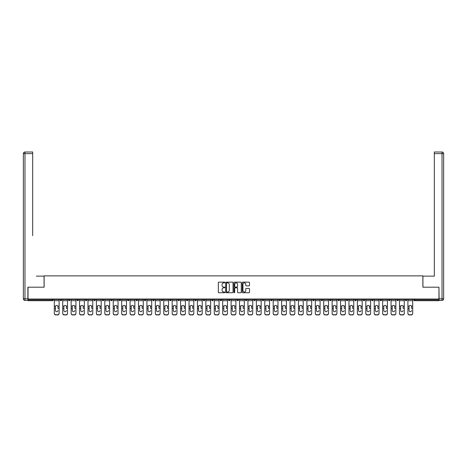 <?xml version="1.0" encoding="UTF-8"?>
<svg xmlns="http://www.w3.org/2000/svg" width="467" height="467" viewBox="0 0 467 467"><rect width="100%" height="100%" fill="white"/><g stroke="black" fill="none" stroke-linecap="round" stroke-linejoin="round"><path stroke-width="0.7" d="M224.866 282.512A0.374 0.374 0 0 0 224.493 282.144L218.865 282.144A0.531 0.531 0 0 0 218.334 282.675L218.334 292.208A0.531 0.531 0 0 0 218.865 292.739L224.493 292.739A0.374 0.374 0 0 0 224.866 292.365A0.374 0.374 0 0 0 224.493 291.998L223.769 291.998A1.693 1.693 0 0 1 222.07 290.299L222.07 289.505A1.693 1.693 0 0 1 223.769 287.812L224.493 287.812A0.374 0.374 0 0 0 224.866 287.438A0.374 0.374 0 0 0 224.493 287.071L223.769 287.071A1.693 1.693 0 0 1 222.07 285.372L222.07 284.578A1.693 1.693 0 0 1 223.769 282.885L224.493 282.885A0.374 0.374 0 0 0 224.866 282.512M248.981 285.88A0.531 0.531 0 0 0 249.512 285.349L249.512 282.675A0.531 0.531 0 0 0 248.981 282.144L242.729 282.144A0.531 0.531 0 0 0 242.198 282.675L242.198 292.208A0.531 0.531 0 0 0 242.729 292.739L248.981 292.739A0.531 0.531 0 0 0 249.512 292.208L249.512 288.98A0.531 0.531 0 0 0 248.981 288.448L246.307 288.448A0.531 0.531 0 0 0 245.776 288.98L245.776 290.579A1.419 1.419 0 0 1 244.358 291.998A1.419 1.419 0 0 1 242.945 290.579L242.945 284.304A1.419 1.419 0 0 1 244.358 282.885A1.419 1.419 0 0 1 245.776 284.304L245.776 285.349A0.531 0.531 0 0 0 246.307 285.88L248.981 285.88M29.234 152.008L24.967 152.008L32.684 152.008L29.234 152.008L32.684 152.008L32.684 153.625L24.967 153.625L24.967 298.798L27.886 298.798L27.886 287.199L44.126 287.199L44.126 275.863L422.874 275.863L422.874 287.199L438.957 287.199L438.957 299.014L28.043 299.014L28.043 299.878L52.491 299.878L52.491 299.014M28.043 287.199L28.043 299.014M233.039 282.675A0.531 0.531 0 0 0 232.508 282.144L226.256 282.144A0.531 0.531 0 0 0 225.724 282.675L225.724 292.208A0.531 0.531 0 0 0 226.256 292.739L232.508 292.739A0.531 0.531 0 0 0 233.039 292.208L233.039 282.675M234.492 282.144L240.744 282.144A0.531 0.531 0 0 1 241.276 282.675L241.276 292.208A0.531 0.531 0 0 1 240.744 292.739L238.071 292.739A0.531 0.531 0 0 1 237.54 292.208L237.54 288.343A0.531 0.531 0 0 0 237.008 287.812L235.234 287.812A0.531 0.531 0 0 0 234.703 288.343L234.703 292.365A0.374 0.374 0 0 1 234.335 292.739A0.374 0.374 0 0 1 233.961 292.365L233.961 282.675A0.531 0.531 0 0 1 234.492 282.144M53.302 299.014L53.302 299.878A0.811 0.811 0 0 1 52.491 300.69L28.043 300.69L28.043 299.878M438.957 299.014L438.957 300.69L414.509 300.69A0.811 0.811 0 0 1 413.698 299.878L413.698 299.014M60.103 299.014L60.103 299.878L60.103 299.014M52.491 300.69A0.811 0.811 0 0 0 53.302 299.878A0.811 0.811 0 0 1 52.491 300.69L52.491 299.878L53.302 299.878M60.914 300.69A0.811 0.811 0 0 1 60.103 299.878A0.811 0.811 0 0 0 60.914 300.69A0.811 0.811 0 0 0 61.72 299.878L61.72 299.014L61.72 299.878A0.811 0.811 0 0 1 60.914 300.69A0.811 0.811 0 0 1 60.103 299.878L61.72 299.878A0.811 0.811 0 0 1 60.914 300.69M68.521 299.014L68.521 299.878L68.521 299.014M70.138 299.014L70.138 299.878A0.811 0.811 0 0 1 69.332 300.69A0.811 0.811 0 0 1 68.521 299.878A0.811 0.811 0 0 0 69.332 300.69A0.811 0.811 0 0 0 70.138 299.878A0.811 0.811 0 0 1 69.332 300.69A0.811 0.811 0 0 1 68.521 299.878L70.138 299.878M76.938 299.014L76.938 299.878L76.938 299.014M78.561 299.014L78.561 299.878L78.561 299.014M85.356 299.878A0.811 0.811 0 0 0 86.167 300.69A0.811 0.811 0 0 0 86.979 299.878A0.811 0.811 0 0 1 86.167 300.69A0.811 0.811 0 0 0 86.979 299.878L86.979 299.014L86.979 299.878L85.356 299.878A0.811 0.811 0 0 0 86.167 300.69A0.811 0.811 0 0 1 85.356 299.878L85.356 299.014M93.779 299.014L93.779 299.878L93.779 299.014M95.396 299.014L95.396 299.878L95.396 299.014M103.814 299.014L103.814 299.878A0.811 0.811 0 0 1 103.009 300.69A0.811 0.811 0 0 1 102.197 299.878L102.197 299.014M111.426 300.69A0.811 0.811 0 0 0 112.238 299.878L112.238 299.014L112.238 299.878A0.811 0.811 0 0 1 111.426 300.69A0.811 0.811 0 0 1 110.615 299.878L110.615 299.014M119.032 299.014L119.032 299.878L119.032 299.014M120.655 299.014L120.655 299.878A0.811 0.811 0 0 1 119.844 300.69A0.811 0.811 0 0 1 119.032 299.878L120.655 299.878A0.811 0.811 0 0 1 119.844 300.69M129.073 299.014L129.073 299.878A0.811 0.811 0 0 1 128.262 300.69A0.811 0.811 0 0 1 127.456 299.878L127.456 299.014M136.679 300.69A0.811 0.811 0 0 0 137.491 299.878L137.491 299.014L137.491 299.878A0.811 0.811 0 0 1 136.679 300.69A0.811 0.811 0 0 1 135.874 299.878L135.874 299.014M145.908 299.014L145.908 299.878A0.811 0.811 0 0 1 145.103 300.69A0.811 0.811 0 0 1 144.291 299.878L144.291 299.014M152.709 299.014L152.709 299.878L152.709 299.014M154.332 299.014L154.332 299.878A0.811 0.811 0 0 1 153.52 300.69A0.811 0.811 0 0 1 152.709 299.878L154.332 299.878A0.811 0.811 0 0 1 153.52 300.69M162.75 299.014L162.75 299.878L161.127 299.878A0.811 0.811 0 0 0 161.938 300.69A0.811 0.811 0 0 1 161.127 299.878L161.127 299.014M170.356 300.69A0.811 0.811 0 0 0 171.167 299.878L171.167 299.014L171.167 299.878A0.811 0.811 0 0 1 170.356 300.69A0.811 0.811 0 0 1 169.55 299.878L169.55 299.014M179.585 299.014L179.585 299.878A0.811 0.811 0 0 1 178.779 300.69A0.811 0.811 0 0 1 177.968 299.878L177.968 299.014M186.386 299.014L186.386 299.878L186.386 299.014M188.003 299.014L188.003 299.878A0.811 0.811 0 0 1 187.197 300.69A0.811 0.811 0 0 1 186.386 299.878L188.003 299.878A0.811 0.811 0 0 1 187.197 300.69M196.426 299.014L196.426 299.878A0.811 0.811 0 0 1 195.615 300.69A0.811 0.811 0 0 1 194.803 299.878L194.803 299.014M203.227 299.878L204.844 299.878A0.811 0.811 0 0 1 204.032 300.69A0.811 0.811 0 0 0 204.844 299.878L204.844 299.014L204.844 299.878A0.811 0.811 0 0 1 204.032 300.69A0.811 0.811 0 0 1 203.227 299.878L203.227 299.014M213.261 299.014L213.261 299.878A0.811 0.811 0 0 1 212.45 300.69A0.811 0.811 0 0 1 211.644 299.878L211.644 299.014M220.062 299.014L220.062 299.878L220.062 299.014M221.679 299.014L221.679 299.878L221.679 299.014M228.48 299.014L228.48 299.878L228.48 299.014M230.103 299.014L230.103 299.878A0.811 0.811 0 0 1 229.291 300.69A0.811 0.811 0 0 1 228.48 299.878L230.103 299.878A0.811 0.811 0 0 1 229.291 300.69M236.897 299.014L236.897 299.878L236.897 299.014M238.52 299.014L238.52 299.878L238.52 299.014M245.321 299.014L245.321 299.878L245.321 299.014M246.938 299.014L246.938 299.878A0.811 0.811 0 0 1 246.127 300.69A0.811 0.811 0 0 1 245.321 299.878A0.811 0.811 0 0 0 246.127 300.69A0.811 0.811 0 0 0 246.938 299.878A0.811 0.811 0 0 1 246.127 300.69A0.811 0.811 0 0 1 245.321 299.878L246.938 299.878M255.356 299.014L255.356 299.878A0.811 0.811 0 0 1 254.55 300.69A0.811 0.811 0 0 1 253.739 299.878L253.739 299.014M263.773 299.014L263.773 299.878L262.156 299.878A0.811 0.811 0 0 0 262.968 300.69A0.811 0.811 0 0 1 262.156 299.878L262.156 299.014M272.197 299.014L272.197 299.878A0.811 0.811 0 0 1 271.385 300.69A0.811 0.811 0 0 1 270.574 299.878L270.574 299.014M278.997 299.014L278.997 299.878L278.997 299.014M280.614 299.014L280.614 299.878A0.811 0.811 0 0 1 279.803 300.69A0.811 0.811 0 0 1 278.997 299.878A0.811 0.811 0 0 0 279.803 300.69A0.811 0.811 0 0 1 278.997 299.878L280.614 299.878A0.811 0.811 0 0 1 279.803 300.69M289.032 299.014L289.032 299.878A0.811 0.811 0 0 1 288.221 300.69A0.811 0.811 0 0 1 287.415 299.878L287.415 299.014M297.45 299.014L297.45 299.878L295.833 299.878A0.811 0.811 0 0 0 296.644 300.69A0.811 0.811 0 0 1 295.833 299.878L295.833 299.014M305.873 299.014L305.873 299.878A0.811 0.811 0 0 1 305.062 300.69A0.811 0.811 0 0 1 304.251 299.878L304.251 299.014M314.291 299.014L314.291 299.878L312.668 299.878A0.811 0.811 0 0 0 313.48 300.69A0.811 0.811 0 0 1 312.668 299.878L312.668 299.014M322.709 299.014L322.709 299.878A0.811 0.811 0 0 1 321.897 300.69A0.811 0.811 0 0 1 321.092 299.878L321.092 299.014M331.126 299.014L331.126 299.878L329.509 299.878A0.811 0.811 0 0 0 330.321 300.69A0.811 0.811 0 0 1 329.509 299.878L329.509 299.014M339.544 299.014L339.544 299.878A0.811 0.811 0 0 1 338.738 300.69A0.811 0.811 0 0 1 337.927 299.878L337.927 299.014M347.968 299.014L347.968 299.878L346.345 299.878A0.811 0.811 0 0 0 347.156 300.69A0.811 0.811 0 0 1 346.345 299.878L346.345 299.014M356.385 299.014L356.385 299.878L354.762 299.878A0.811 0.811 0 0 0 355.574 300.69A0.811 0.811 0 0 1 354.762 299.878L354.762 299.014M364.803 299.014L364.803 299.878L363.186 299.878A0.811 0.811 0 0 0 363.991 300.69A0.811 0.811 0 0 1 363.186 299.878L363.186 299.014M373.221 299.014L373.221 299.878A0.811 0.811 0 0 1 372.415 300.69A0.811 0.811 0 0 1 371.604 299.878L371.604 299.014M381.644 299.014L381.644 299.878A0.811 0.811 0 0 1 380.833 300.69A0.811 0.811 0 0 1 380.021 299.878L380.021 299.014M390.062 299.014L390.062 299.878A0.811 0.811 0 0 1 389.25 300.69A0.811 0.811 0 0 1 388.439 299.878L388.439 299.014M398.479 299.014L398.479 299.878L396.862 299.878A0.811 0.811 0 0 0 397.668 300.69A0.811 0.811 0 0 1 396.862 299.878L396.862 299.014M406.897 299.014L406.897 299.878A0.811 0.811 0 0 1 406.086 300.69A0.811 0.811 0 0 1 405.28 299.878L405.28 299.014M77.75 300.69A0.811 0.811 0 0 1 76.938 299.878A0.811 0.811 0 0 0 77.75 300.69A0.811 0.811 0 0 0 78.561 299.878A0.811 0.811 0 0 1 77.75 300.69A0.811 0.811 0 0 1 76.938 299.878L78.561 299.878A0.811 0.811 0 0 1 77.75 300.69M94.585 300.69A0.811 0.811 0 0 1 93.779 299.878A0.811 0.811 0 0 0 94.585 300.69A0.811 0.811 0 0 0 95.396 299.878A0.811 0.811 0 0 1 94.585 300.69A0.811 0.811 0 0 1 93.779 299.878L95.396 299.878A0.811 0.811 0 0 1 94.585 300.69M161.938 300.69A0.811 0.811 0 0 0 162.75 299.878A0.811 0.811 0 0 1 161.938 300.69A0.811 0.811 0 0 1 161.127 299.878M220.873 300.69A0.811 0.811 0 0 1 220.062 299.878L221.679 299.878A0.811 0.811 0 0 1 220.873 300.69A0.811 0.811 0 0 0 221.679 299.878A0.811 0.811 0 0 1 220.873 300.69M237.709 300.69A0.811 0.811 0 0 1 236.897 299.878A0.811 0.811 0 0 0 237.709 300.69A0.811 0.811 0 0 0 238.52 299.878A0.811 0.811 0 0 1 237.709 300.69A0.811 0.811 0 0 1 236.897 299.878L238.52 299.878M262.968 300.69A0.811 0.811 0 0 0 263.773 299.878A0.811 0.811 0 0 1 262.968 300.69A0.811 0.811 0 0 1 262.156 299.878M296.644 300.69A0.811 0.811 0 0 0 297.45 299.878A0.811 0.811 0 0 1 296.644 300.69A0.811 0.811 0 0 1 295.833 299.878M314.291 299.878A0.811 0.811 0 0 1 313.48 300.69A0.811 0.811 0 0 0 314.291 299.878A0.811 0.811 0 0 1 313.48 300.69A0.811 0.811 0 0 1 312.668 299.878M330.321 300.69A0.811 0.811 0 0 0 331.126 299.878A0.811 0.811 0 0 1 330.321 300.69A0.811 0.811 0 0 1 329.509 299.878M338.738 300.69A0.811 0.811 0 0 0 339.544 299.878A0.811 0.811 0 0 1 338.738 300.69M347.156 300.69A0.811 0.811 0 0 0 347.968 299.878A0.811 0.811 0 0 1 347.156 300.69A0.811 0.811 0 0 1 346.345 299.878M355.574 300.69A0.811 0.811 0 0 0 356.385 299.878A0.811 0.811 0 0 1 355.574 300.69A0.811 0.811 0 0 1 354.762 299.878M363.991 300.69A0.811 0.811 0 0 0 364.803 299.878A0.811 0.811 0 0 1 363.991 300.69A0.811 0.811 0 0 1 363.186 299.878M389.25 300.69A0.811 0.811 0 0 0 390.062 299.878A0.811 0.811 0 0 1 389.25 300.69M398.479 299.878A0.811 0.811 0 0 1 397.668 300.69A0.811 0.811 0 0 0 398.479 299.878A0.811 0.811 0 0 1 397.668 300.69A0.811 0.811 0 0 1 396.862 299.878M226.839 282.885A0.374 0.374 0 0 0 226.466 283.253L226.466 291.624A0.374 0.374 0 0 0 226.839 291.998L227.604 291.998A1.693 1.693 0 0 0 229.303 290.299L229.303 284.578A1.693 1.693 0 0 0 227.604 282.885L226.839 282.885M237.54 284.327A1.419 1.419 0 0 0 236.121 282.909A1.419 1.419 0 0 0 234.703 284.327L234.703 286.54A0.531 0.531 0 0 0 235.234 287.071L237.008 287.071A0.531 0.531 0 0 0 237.54 286.54L237.54 284.327M57.943 306.615L57.943 308.343L59.105 308.343L59.105 299.014M54.3 308.57L54.3 313.462L54.3 306.136L55.561 306.136L55.462 306.615L55.561 306.136A1.243 1.191 0 0 1 57.844 306.136L59.105 306.136M56.7 311.699A1.243 1.173 180 0 0 57.943 310.526A1.243 1.173 180 0 1 56.7 311.699A1.243 1.173 180 0 1 55.462 310.526L55.462 306.615M59.105 313.234L59.105 313.462A1.617 1.529 180 0 1 57.482 314.992L57.482 314.764A1.617 1.529 0 0 0 59.105 313.234L59.105 308.343M54.3 313.234A1.617 1.529 0 0 0 55.917 314.764L57.482 314.992M55.917 314.992A1.617 1.529 180 0 1 54.3 313.462M55.917 314.764L57.482 314.764M54.3 306.136L54.3 299.014M44.073 287.199L44.073 276.137L36.408 276.137M32.684 153.625L32.684 235.66M27.886 298.798L27.886 300.421L24.967 300.421A1.617 1.617 0 0 1 23.35 298.798L23.35 153.625A1.617 1.617 0 0 1 24.967 152.008A1.617 1.617 0 0 0 23.35 153.625A1.617 1.617 0 0 1 24.967 152.008A1.617 1.617 0 0 0 23.35 153.625L24.967 153.625L24.967 152.008M430.592 276.137L434.316 276.137L434.316 152.008L442.033 152.008L434.316 152.008M422.927 287.199L422.927 276.137L434.316 276.137L434.316 235.66M439.114 298.798L442.033 298.798L442.033 153.625L443.65 153.625A1.617 1.617 0 0 0 442.033 152.008A1.617 1.617 0 0 1 443.65 153.625L443.65 298.798A1.617 1.617 0 0 1 442.033 300.421L439.114 300.421L438.957 287.199M442.033 300.421A1.617 1.617 0 0 0 443.65 298.798L442.033 298.798L442.033 300.421M66.361 306.615L66.361 308.343L67.522 308.343L67.522 299.014M62.718 308.57L62.718 313.462L62.718 306.136L63.979 306.136L63.88 306.615L63.979 306.136A1.243 1.191 0 0 1 66.261 306.136L67.522 306.136M65.123 311.699A1.243 1.173 180 0 0 66.361 310.526A1.243 1.173 180 0 1 65.123 311.699A1.243 1.173 180 0 1 63.88 310.526L63.88 306.615M74.778 306.615L74.778 308.343L75.94 308.343L75.94 299.014M71.136 308.57L71.136 313.462L71.136 306.136L72.397 306.136L72.297 306.615L72.397 306.136A1.243 1.191 0 0 1 74.685 306.136L75.94 306.136M75.94 313.462L75.94 313.462A1.617 1.529 180 0 1 74.323 314.992L74.323 314.764A1.617 1.529 0 0 0 75.94 313.234L75.94 308.343M73.541 311.699A1.243 1.173 180 0 0 74.778 310.526A1.243 1.173 180 0 1 73.541 311.699A1.243 1.173 180 0 1 72.297 310.526L72.297 306.615M83.202 306.615L83.202 308.343L84.358 308.343L84.358 299.014M79.559 308.57L79.559 313.462L79.559 306.136L80.814 306.136L80.715 306.615L80.814 306.136A1.243 1.191 0 0 1 83.103 306.136L84.358 306.136M84.358 313.462L84.358 313.462A1.617 1.529 180 0 1 82.741 314.992L82.741 314.764A1.617 1.529 0 0 0 84.358 313.234L84.358 308.343M81.959 311.699A1.243 1.173 180 0 0 83.202 310.526A1.243 1.173 180 0 1 81.959 311.699A1.243 1.173 180 0 1 80.715 310.526L80.715 306.615M91.62 306.615L91.62 308.343L92.781 308.343L92.781 299.014M87.977 308.57L87.977 313.462L87.977 306.136L89.238 306.136L89.139 306.615L89.238 306.136A1.243 1.191 0 0 1 91.52 306.136L92.781 306.136M90.376 311.699A1.243 1.173 180 0 0 91.62 310.526A1.243 1.173 180 0 1 90.376 311.699A1.243 1.173 180 0 1 89.139 310.526L89.139 306.615M100.037 306.615L100.037 308.343L101.199 308.343L101.199 299.014M96.395 308.57L96.395 313.462L96.395 306.136L97.656 306.136L97.556 306.615L97.656 306.136A1.243 1.191 0 0 1 99.938 306.136L101.199 306.136M101.199 313.462L101.199 313.462A1.617 1.529 180 0 1 99.582 314.992L99.582 314.764A1.617 1.529 0 0 0 101.199 313.234L101.199 308.343M98.794 311.699A1.243 1.173 180 0 0 100.037 310.526A1.243 1.173 180 0 1 98.794 311.699A1.243 1.173 180 0 1 97.556 310.526L97.556 306.615M67.522 313.234L67.522 313.462A1.617 1.529 180 0 1 65.905 314.992L65.905 314.764A1.617 1.529 0 0 0 67.522 313.234L67.522 308.343M62.718 313.234A1.617 1.529 0 0 0 64.341 314.764L65.905 314.992M64.341 314.992A1.617 1.529 180 0 1 62.718 313.462M64.341 314.764L65.905 314.764M62.718 306.136L62.718 299.014M71.136 313.234A1.617 1.529 0 0 0 72.759 314.764L74.323 314.992M72.759 314.992A1.617 1.529 180 0 1 71.136 313.462M72.759 314.764L74.323 314.764M71.136 306.136L71.136 299.014M79.559 313.234A1.617 1.529 0 0 0 81.176 314.764L82.741 314.992M81.176 314.992A1.617 1.529 180 0 1 79.559 313.462M81.176 314.764L82.741 314.764M79.559 306.136L79.559 299.014M92.781 313.234L92.781 313.462A1.617 1.529 180 0 1 91.158 314.992L91.158 314.764A1.617 1.529 0 0 0 92.781 313.234L92.781 308.343M87.977 313.234A1.617 1.529 0 0 0 89.594 314.764L91.158 314.992M89.594 314.992A1.617 1.529 180 0 1 87.977 313.462M89.594 314.764L91.158 314.764M87.977 306.136L87.977 299.014M96.395 313.234A1.617 1.529 0 0 0 98.012 314.764L99.582 314.992M98.012 314.992A1.617 1.529 180 0 1 96.395 313.462M98.012 314.764L99.582 314.764M96.395 306.136L96.395 299.014M108.455 306.615L108.455 308.343L109.617 308.343L109.617 299.014M104.812 308.57L104.812 313.462L104.812 306.136L106.073 306.136L105.974 306.615L106.073 306.136A1.243 1.191 0 0 1 108.356 306.136L109.617 306.136M109.617 313.462L109.617 313.462A1.617 1.529 180 0 1 108 314.992L108 314.764A1.617 1.529 0 0 0 109.617 313.234L109.617 308.343M107.217 311.699A1.243 1.173 180 0 0 108.455 310.526A1.243 1.173 180 0 1 107.217 311.699A1.243 1.173 180 0 1 105.974 310.526L105.974 306.615M104.812 313.234A1.617 1.529 0 0 0 106.435 314.764L108 314.992M106.435 314.992A1.617 1.529 180 0 1 104.812 313.462M106.435 314.764L108 314.764M104.812 306.136L104.812 299.014M116.878 306.615L116.878 308.343L118.034 308.343L118.034 299.014M113.236 308.57L113.236 313.462L113.236 306.136L114.491 306.136L114.392 306.615L114.491 306.136A1.243 1.191 0 0 1 116.779 306.136L118.034 306.136M118.034 313.462L118.034 313.462A1.617 1.529 180 0 1 116.417 314.992L116.417 314.764A1.617 1.529 0 0 0 118.034 313.234L118.034 308.343M115.635 311.699A1.243 1.173 180 0 0 116.878 310.526A1.243 1.173 180 0 1 115.635 311.699A1.243 1.173 180 0 1 114.392 310.526L114.392 306.615M113.236 313.234A1.617 1.529 0 0 0 114.853 314.764L116.417 314.992M114.853 314.992A1.617 1.529 180 0 1 113.236 313.462M114.853 314.764L116.417 314.764M113.236 306.136L113.236 299.014M125.296 306.615L125.296 308.343L126.458 308.343L126.458 299.014M121.654 308.57L121.654 313.462L121.654 306.136L122.909 306.136L122.815 306.615L122.909 306.136A1.243 1.191 0 0 1 125.197 306.136L126.458 306.136M124.053 311.699A1.243 1.173 180 0 0 125.296 310.526A1.243 1.173 180 0 1 124.053 311.699A1.243 1.173 180 0 1 122.815 310.526L122.815 306.615M126.458 313.234L126.458 313.462A1.617 1.529 180 0 1 124.835 314.992L124.835 314.764A1.617 1.529 0 0 0 126.458 313.234L126.458 308.343M121.654 313.234A1.617 1.529 0 0 0 123.27 314.764L124.835 314.992M123.27 314.992A1.617 1.529 180 0 1 121.654 313.462M123.27 314.764L124.835 314.764M121.654 306.136L121.654 299.014M133.714 306.615L133.714 308.343L134.875 308.343L134.875 299.014M130.071 308.57L130.071 313.462L130.071 306.136L131.332 306.136L131.233 306.615L131.332 306.136A1.243 1.191 0 0 1 133.615 306.136L134.875 306.136M132.47 311.699A1.243 1.173 180 0 0 133.714 310.526A1.243 1.173 180 0 1 132.47 311.699A1.243 1.173 180 0 1 131.233 310.526L131.233 306.615M134.875 313.234L134.875 313.462A1.617 1.529 180 0 1 133.253 314.992L133.253 314.764A1.617 1.529 0 0 0 134.875 313.234L134.875 308.343M130.071 313.234A1.617 1.529 0 0 0 131.688 314.764L133.253 314.992M131.688 314.992A1.617 1.529 180 0 1 130.071 313.462M131.688 314.764L133.253 314.764M130.071 306.136L130.071 299.014M142.131 306.615L142.131 308.343L143.293 308.343L143.293 299.014M138.489 308.57L138.489 313.462L138.489 306.136L139.75 306.136L139.651 306.615L139.75 306.136A1.243 1.191 0 0 1 142.032 306.136L143.293 306.136M140.894 311.699A1.243 1.173 180 0 0 142.131 310.526A1.243 1.173 180 0 1 140.894 311.699A1.243 1.173 180 0 1 139.651 310.526L139.651 306.615M143.293 313.234L143.293 313.462A1.617 1.529 180 0 1 141.676 314.992L141.676 314.764A1.617 1.529 0 0 0 143.293 313.234L143.293 308.343M138.489 313.234A1.617 1.529 0 0 0 140.112 314.764L141.676 314.992M140.112 314.992A1.617 1.529 180 0 1 138.489 313.462M140.112 314.764L141.676 314.764M138.489 306.136L138.489 299.014M150.549 306.615L150.549 308.343L151.711 308.343L151.711 299.014M146.907 308.57L146.907 313.462L146.907 306.136L148.167 306.136L148.068 306.615L148.167 306.136A1.243 1.191 0 0 1 150.45 306.136L151.711 306.136M151.711 313.462L151.711 313.462A1.617 1.529 180 0 1 150.094 314.992L150.094 314.764A1.617 1.529 0 0 0 151.711 313.234L151.711 308.343M149.312 311.699A1.243 1.173 180 0 0 150.549 310.526A1.243 1.173 180 0 1 149.312 311.699A1.243 1.173 180 0 1 148.068 310.526L148.068 306.615M146.907 313.234A1.617 1.529 0 0 0 148.529 314.764L150.094 314.992M148.529 314.992A1.617 1.529 180 0 1 146.907 313.462M148.529 314.764L150.094 314.764M146.907 306.136L146.907 299.014M158.973 306.615L158.973 308.343L160.128 308.343L160.128 299.014M155.33 308.57L155.33 313.462L155.33 306.136L156.585 306.136L156.486 306.615L156.585 306.136A1.243 1.191 0 0 1 158.873 306.136L160.128 306.136M157.729 311.699A1.243 1.173 180 0 0 158.973 310.526A1.243 1.173 180 0 1 157.729 311.699A1.243 1.173 180 0 1 156.486 310.526L156.486 306.615M160.128 313.234L160.128 313.462A1.617 1.529 180 0 1 158.511 314.992L158.511 314.764A1.617 1.529 0 0 0 160.128 313.234L160.128 308.343M155.33 313.234A1.617 1.529 0 0 0 156.947 314.764L158.511 314.992M156.947 314.992A1.617 1.529 180 0 1 155.33 313.462M156.947 314.764L158.511 314.764M155.33 306.136L155.33 299.014M167.39 306.615L167.39 308.343L168.552 308.343L168.552 299.014M163.748 308.57L163.748 313.462L163.748 306.136L165.009 306.136L164.909 306.615L165.009 306.136A1.243 1.191 0 0 1 167.291 306.136L168.552 306.136M166.147 311.699A1.243 1.173 180 0 0 167.39 310.526A1.243 1.173 180 0 1 166.147 311.699A1.243 1.173 180 0 1 164.909 310.526L164.909 306.615M168.552 313.234L168.552 313.462A1.617 1.529 180 0 1 166.929 314.992L166.929 314.764A1.617 1.529 0 0 0 168.552 313.234L168.552 308.343M163.748 313.234A1.617 1.529 0 0 0 165.365 314.764L166.929 314.992M165.365 314.992A1.617 1.529 180 0 1 163.748 313.462M165.365 314.764L166.929 314.764M163.748 306.136L163.748 299.014M175.808 306.615L175.808 308.343L176.97 308.343L176.97 299.014M172.165 308.57L172.165 313.462L172.165 306.136L173.426 306.136L173.327 306.615L173.426 306.136A1.243 1.191 0 0 1 175.709 306.136L176.97 306.136M174.565 311.699A1.243 1.173 180 0 0 175.808 310.526A1.243 1.173 180 0 1 174.565 311.699A1.243 1.173 180 0 1 173.327 310.526L173.327 306.615M176.97 313.234L176.97 313.462A1.617 1.529 180 0 1 175.353 314.992L175.353 314.764A1.617 1.529 0 0 0 176.97 313.234L176.97 308.343M172.165 313.234A1.617 1.529 0 0 0 173.782 314.764L175.353 314.992M173.782 314.992A1.617 1.529 180 0 1 172.165 313.462M173.782 314.764L175.353 314.764M172.165 306.136L172.165 299.014M184.226 306.615L184.226 308.343L185.387 308.343L185.387 299.014M180.583 308.57L180.583 313.462L180.583 306.136L181.844 306.136L181.745 306.615L181.844 306.136A1.243 1.191 0 0 1 184.126 306.136L185.387 306.136M185.387 313.462L185.387 313.462A1.617 1.529 180 0 1 183.77 314.992L183.77 314.764A1.617 1.529 0 0 0 185.387 313.234L185.387 308.343M182.988 311.699A1.243 1.173 180 0 0 184.226 310.526A1.243 1.173 180 0 1 182.988 311.699A1.243 1.173 180 0 1 181.745 310.526L181.745 306.615M180.583 313.234A1.617 1.529 0 0 0 182.206 314.764L183.77 314.992M182.206 314.992A1.617 1.529 180 0 1 180.583 313.462M182.206 314.764L183.77 314.764M180.583 306.136L180.583 299.014M192.649 306.615L192.649 308.343L193.805 308.343L193.805 299.014M189.007 308.57L189.007 313.462L189.007 306.136L190.262 306.136L190.162 306.615L190.262 306.136A1.243 1.191 0 0 1 192.55 306.136L193.805 306.136M191.406 311.699A1.243 1.173 180 0 0 192.649 310.526A1.243 1.173 180 0 1 191.406 311.699A1.243 1.173 180 0 1 190.162 310.526L190.162 306.615M193.805 313.234L193.805 313.462A1.617 1.529 180 0 1 192.188 314.992L192.188 314.764A1.617 1.529 0 0 0 193.805 313.234L193.805 308.343M189.007 313.234A1.617 1.529 0 0 0 190.624 314.764L192.188 314.992M190.624 314.992A1.617 1.529 180 0 1 189.007 313.462M190.624 314.764L192.188 314.764M189.007 306.136L189.007 299.014M201.067 306.615L201.067 308.343L202.229 308.343L202.229 299.014M197.424 308.57L197.424 313.462L197.424 306.136L198.679 306.136L198.58 306.615L198.679 306.136A1.243 1.191 0 0 1 200.968 306.136L202.229 306.136M199.823 311.699A1.243 1.173 180 0 0 201.067 310.526A1.243 1.173 180 0 1 199.823 311.699A1.243 1.173 180 0 1 198.58 310.526L198.58 306.615M202.229 313.234L202.229 313.462A1.617 1.529 180 0 1 200.606 314.992L200.606 314.764A1.617 1.529 0 0 0 202.229 313.234L202.229 308.343M197.424 313.234A1.617 1.529 0 0 0 199.041 314.764L200.606 314.992M199.041 314.992A1.617 1.529 180 0 1 197.424 313.462M199.041 314.764L200.606 314.764M197.424 306.136L197.424 299.014M209.485 306.615L209.485 308.343L210.646 308.343L210.646 299.014M205.842 308.57L205.842 313.462L205.842 306.136L207.103 306.136L207.004 306.615L207.103 306.136A1.243 1.191 0 0 1 209.385 306.136L210.646 306.136M208.241 311.699A1.243 1.173 180 0 0 209.485 310.526A1.243 1.173 180 0 1 208.241 311.699A1.243 1.173 180 0 1 207.004 310.526L207.004 306.615M217.902 306.615L217.902 308.343L219.064 308.343L219.064 299.014M214.26 308.57L214.26 313.462L214.26 306.136L215.52 306.136L215.421 306.615L215.52 306.136A1.243 1.191 0 0 1 217.803 306.136L219.064 306.136M216.665 311.699A1.243 1.173 180 0 0 217.902 310.526A1.243 1.173 180 0 1 216.665 311.699A1.243 1.173 180 0 1 215.421 310.526L215.421 306.615M226.32 306.615L226.32 308.343L227.482 308.343L227.482 299.014M222.677 308.57L222.677 313.462L222.677 306.136L223.938 306.136L223.839 306.615L223.938 306.136A1.243 1.191 0 0 1 226.221 306.136L227.482 306.136M227.482 313.462L227.482 313.462A1.617 1.529 180 0 1 225.865 314.992L225.865 314.764A1.617 1.529 0 0 0 227.482 313.234L227.482 308.343M225.082 311.699A1.243 1.173 180 0 0 226.32 310.526A1.243 1.173 180 0 1 225.082 311.699A1.243 1.173 180 0 1 223.839 310.526L223.839 306.615M234.743 306.615L234.743 308.343L235.899 308.343L235.899 299.014M231.101 308.57L231.101 313.462L231.101 306.136L232.356 306.136L232.257 306.615L232.356 306.136A1.243 1.191 0 0 1 234.644 306.136L235.899 306.136M233.5 311.699A1.243 1.173 180 0 0 234.743 310.526A1.243 1.173 180 0 1 233.5 311.699A1.243 1.173 180 0 1 232.257 310.526L232.257 306.615M243.161 306.615L243.161 308.343L244.323 308.343L244.323 299.014M239.518 308.57L239.518 313.462L239.518 306.136L240.779 306.136L240.68 306.615L240.779 306.136A1.243 1.191 0 0 1 243.062 306.136L244.323 306.136M241.918 311.699A1.243 1.173 180 0 0 243.161 310.526A1.243 1.173 180 0 1 241.918 311.699A1.243 1.173 180 0 1 240.68 310.526L240.68 306.615M251.579 306.615L251.579 308.343L252.74 308.343L252.74 299.014M247.936 308.57L247.936 313.462L247.936 306.136L249.197 306.136L249.098 306.615L249.197 306.136A1.243 1.191 0 0 1 251.48 306.136L252.74 306.136M252.74 313.462L252.74 313.462A1.617 1.529 180 0 1 251.118 314.992L251.118 314.764A1.617 1.529 0 0 0 252.74 313.234L252.74 308.343M250.335 311.699A1.243 1.173 180 0 0 251.579 310.526A1.243 1.173 180 0 1 250.335 311.699A1.243 1.173 180 0 1 249.098 310.526L249.098 306.615M259.996 306.615L259.996 308.343L261.158 308.343L261.158 299.014M256.354 308.57L256.354 313.462L256.354 306.136L257.615 306.136L257.515 306.615L257.615 306.136A1.243 1.191 0 0 1 259.897 306.136L261.158 306.136M258.759 311.699A1.243 1.173 180 0 0 259.996 310.526A1.243 1.173 180 0 1 258.759 311.699A1.243 1.173 180 0 1 257.515 310.526L257.515 306.615M268.42 306.615L268.42 308.343L269.576 308.343L269.576 299.014M264.771 308.57L264.771 313.462L264.771 306.136L266.032 306.136L265.933 306.615L266.032 306.136A1.243 1.191 0 0 1 268.321 306.136L269.576 306.136M267.177 311.699A1.243 1.173 180 0 0 268.42 310.526A1.243 1.173 180 0 1 267.177 311.699A1.243 1.173 180 0 1 265.933 310.526L265.933 306.615M276.838 306.615L276.838 308.343L277.993 308.343L277.993 299.014M273.195 308.57L273.195 313.462L273.195 306.136L274.45 306.136L274.351 306.615L274.45 306.136A1.243 1.191 0 0 1 276.738 306.136L277.993 306.136M275.594 311.699A1.243 1.173 180 0 0 276.838 310.526A1.243 1.173 180 0 1 275.594 311.699A1.243 1.173 180 0 1 274.351 310.526L274.351 306.615M285.255 306.615L285.255 308.343L286.417 308.343L286.417 299.014M281.613 308.57L281.613 313.462L281.613 306.136L282.874 306.136L282.774 306.615L282.874 306.136A1.243 1.191 0 0 1 285.156 306.136L286.417 306.136M286.417 313.462L286.417 313.462A1.617 1.529 180 0 1 284.794 314.992L284.794 314.764A1.617 1.529 0 0 0 286.417 313.234L286.417 308.343M284.012 311.699A1.243 1.173 180 0 0 285.255 310.526A1.243 1.173 180 0 1 284.012 311.699A1.243 1.173 180 0 1 282.774 310.526L282.774 306.615M293.673 306.615L293.673 308.343L294.835 308.343L294.835 299.014M290.03 308.57L290.03 313.462L290.03 306.136L291.291 306.136L291.192 306.615L291.291 306.136A1.243 1.191 0 0 1 293.574 306.136L294.835 306.136M294.835 313.462L294.835 313.462A1.617 1.529 180 0 1 293.218 314.992L293.218 314.764A1.617 1.529 0 0 0 294.835 313.234L294.835 308.343M292.435 311.699A1.243 1.173 180 0 0 293.673 310.526A1.243 1.173 180 0 1 292.435 311.699A1.243 1.173 180 0 1 291.192 310.526L291.192 306.615M302.091 306.615L302.091 308.343L303.252 308.343L303.252 299.014M298.448 308.57L298.448 313.462L298.448 306.136L299.709 306.136L299.61 306.615L299.709 306.136A1.243 1.191 0 0 1 301.991 306.136L303.252 306.136M303.252 308.57L303.252 313.462A1.617 1.529 180 0 1 301.635 314.992L301.635 314.764A1.617 1.529 0 0 0 303.252 313.234L303.252 308.343M300.853 311.699A1.243 1.173 180 0 0 302.091 310.526A1.243 1.173 180 0 1 300.853 311.699A1.243 1.173 180 0 1 299.61 310.526L299.61 306.615M310.514 306.615L310.514 308.343L311.67 308.343L311.67 299.014M306.872 308.57L306.872 313.462L306.872 306.136L308.127 306.136L308.027 306.615L308.127 306.136A1.243 1.191 0 0 1 310.415 306.136L311.67 306.136M311.67 308.57L311.67 313.462A1.617 1.529 180 0 1 310.053 314.992L310.053 314.764A1.617 1.529 0 0 0 311.67 313.234L311.67 308.343M309.271 311.699A1.243 1.173 180 0 0 310.514 310.526A1.243 1.173 180 0 1 309.271 311.699A1.243 1.173 180 0 1 308.027 310.526L308.027 306.615M318.932 306.615L318.932 308.343L320.093 308.343L320.093 299.014M315.289 308.57L315.289 313.462L315.289 306.136L316.55 306.136L316.451 306.615L316.55 306.136A1.243 1.191 0 0 1 318.833 306.136L320.093 306.136M320.093 308.57L320.093 313.462A1.617 1.529 180 0 1 318.471 314.992L318.471 314.764A1.617 1.529 0 0 0 320.093 313.234L320.093 308.343M317.688 311.699A1.243 1.173 180 0 0 318.932 310.526A1.243 1.173 180 0 1 317.688 311.699A1.243 1.173 180 0 1 316.451 310.526L316.451 306.615M327.349 306.615L327.349 308.343L328.511 308.343L328.511 299.014M323.707 308.57L323.707 313.462L323.707 306.136L324.968 306.136L324.869 306.615L324.968 306.136A1.243 1.191 0 0 1 327.25 306.136L328.511 306.136M328.511 308.57L328.511 313.462A1.617 1.529 180 0 1 326.888 314.992L326.888 314.764A1.617 1.529 0 0 0 328.511 313.234L328.511 308.343M326.106 311.699A1.243 1.173 180 0 0 327.349 310.526A1.243 1.173 180 0 1 326.106 311.699A1.243 1.173 180 0 1 324.869 310.526L324.869 306.615M335.767 306.615L335.767 308.343L336.929 308.343L336.929 299.014M332.125 308.57L332.125 313.462L332.125 306.136L333.385 306.136L333.286 306.615L333.385 306.136A1.243 1.191 0 0 1 335.668 306.136L336.929 306.136M336.929 308.57L336.929 313.462A1.617 1.529 180 0 1 335.312 314.992L335.312 314.764A1.617 1.529 0 0 0 336.929 313.234L336.929 308.343M334.53 311.699A1.243 1.173 180 0 0 335.767 310.526A1.243 1.173 180 0 1 334.53 311.699A1.243 1.173 180 0 1 333.286 310.526L333.286 306.615M344.185 306.615L344.185 308.343L345.346 308.343L345.346 299.014M340.542 308.57L340.542 313.462L340.542 306.136L341.803 306.136L341.704 306.615L341.803 306.136A1.243 1.191 0 0 1 344.091 306.136L345.346 306.136M345.346 308.57L345.346 313.462A1.617 1.529 180 0 1 343.73 314.992L343.73 314.764A1.617 1.529 0 0 0 345.346 313.234L345.346 308.343M342.947 311.699A1.243 1.173 180 0 0 344.185 310.526A1.243 1.173 180 0 1 342.947 311.699A1.243 1.173 180 0 1 341.704 310.526L341.704 306.615M352.608 306.615L352.608 308.343L353.764 308.343L353.764 299.014M348.966 308.57L348.966 313.462L348.966 306.136L350.221 306.136L350.122 306.615L350.221 306.136A1.243 1.191 0 0 1 352.509 306.136L353.764 306.136M353.764 308.57L353.764 313.462A1.617 1.529 180 0 1 352.147 314.992L352.147 314.764A1.617 1.529 0 0 0 353.764 313.234L353.764 308.343M351.365 311.699A1.243 1.173 180 0 0 352.608 310.526A1.243 1.173 180 0 1 351.365 311.699A1.243 1.173 180 0 1 350.122 310.526L350.122 306.615M361.026 306.615L361.026 308.343L362.188 308.343L362.188 299.014M357.383 308.57L357.383 313.462L357.383 306.136L358.644 306.136L358.545 306.615L358.644 306.136A1.243 1.191 0 0 1 360.927 306.136L362.188 306.136M362.188 308.57L362.188 313.462A1.617 1.529 180 0 1 360.565 314.992L360.565 314.764A1.617 1.529 0 0 0 362.188 313.234L362.188 308.343M359.783 311.699A1.243 1.173 180 0 0 361.026 310.526A1.243 1.173 180 0 1 359.783 311.699A1.243 1.173 180 0 1 358.545 310.526L358.545 306.615M369.444 306.615L369.444 308.343L370.605 308.343L370.605 299.014M365.801 308.57L365.801 313.462L365.801 306.136L367.062 306.136L366.963 306.615L367.062 306.136A1.243 1.191 0 0 1 369.344 306.136L370.605 306.136M370.605 308.57L370.605 313.462A1.617 1.529 180 0 1 368.988 314.992L368.988 314.764A1.617 1.529 0 0 0 370.605 313.234L370.605 308.343M368.206 311.699A1.243 1.173 180 0 0 369.444 310.526A1.243 1.173 180 0 1 368.206 311.699A1.243 1.173 180 0 1 366.963 310.526L366.963 306.615M377.861 306.615L377.861 308.343L379.023 308.343L379.023 299.014M374.219 308.57L374.219 313.462L374.219 306.136L375.48 306.136L375.38 306.615L375.48 306.136A1.243 1.191 0 0 1 377.762 306.136L379.023 306.136M379.023 308.57L379.023 313.462A1.617 1.529 180 0 1 377.406 314.992L377.406 314.764A1.617 1.529 0 0 0 379.023 313.234L379.023 308.343M376.624 311.699A1.243 1.173 180 0 0 377.861 310.526A1.243 1.173 180 0 1 376.624 311.699A1.243 1.173 180 0 1 375.38 310.526L375.38 306.615M386.285 306.615L386.285 308.343L387.441 308.343L387.441 299.014M382.642 308.57L382.642 313.462L382.642 306.136L383.897 306.136L383.798 306.615L383.897 306.136A1.243 1.191 0 0 1 386.186 306.136L387.441 306.136M387.441 308.57L387.441 313.462A1.617 1.529 180 0 1 385.824 314.992L385.824 314.764A1.617 1.529 0 0 0 387.441 313.234L387.441 308.343M385.041 311.699A1.243 1.173 180 0 0 386.285 310.526A1.243 1.173 180 0 1 385.041 311.699A1.243 1.173 180 0 1 383.798 310.526L383.798 306.615M394.703 306.615L394.703 308.343L395.864 308.343L395.864 299.014M391.06 308.57L391.06 313.462L391.06 306.136L392.315 306.136L392.222 306.615L392.315 306.136A1.243 1.191 0 0 1 394.603 306.136L395.864 306.136M395.864 308.57L395.864 313.462A1.617 1.529 180 0 1 394.241 314.992L394.241 314.764A1.617 1.529 0 0 0 395.864 313.234L395.864 308.343M393.459 311.699A1.243 1.173 180 0 0 394.703 310.526A1.243 1.173 180 0 1 393.459 311.699A1.243 1.173 180 0 1 392.222 310.526L392.222 306.615M403.12 306.615L403.12 308.343L404.282 308.343L404.282 299.014M399.478 308.57L399.478 313.462L399.478 306.136L400.739 306.136L400.639 306.615L400.739 306.136A1.243 1.191 0 0 1 403.021 306.136L404.282 306.136M404.282 308.57L404.282 313.462A1.617 1.529 180 0 1 402.659 314.992L402.659 314.764A1.617 1.529 0 0 0 404.282 313.234L404.282 308.343M401.877 311.699A1.243 1.173 180 0 0 403.12 310.526A1.243 1.173 180 0 1 401.877 311.699A1.243 1.173 180 0 1 400.639 310.526L400.639 306.615M210.646 313.234L210.646 313.462A1.617 1.529 180 0 1 209.023 314.992L209.023 314.764A1.617 1.529 0 0 0 210.646 313.234L210.646 308.343M205.842 313.234A1.617 1.529 0 0 0 207.459 314.764L209.023 314.992M207.459 314.992A1.617 1.529 180 0 1 205.842 313.462M207.459 314.764L209.023 314.764M205.842 306.136L205.842 299.014M219.064 313.234L219.064 313.462A1.617 1.529 180 0 1 217.447 314.992L217.447 314.764A1.617 1.529 0 0 0 219.064 313.234L219.064 308.343M214.26 313.234A1.617 1.529 0 0 0 215.882 314.764L217.447 314.992M215.882 314.992A1.617 1.529 180 0 1 214.26 313.462M215.882 314.764L217.447 314.764M214.26 306.136L214.26 299.014M222.677 313.234A1.617 1.529 0 0 0 224.3 314.764L225.865 314.992M224.3 314.992A1.617 1.529 180 0 1 222.677 313.462M224.3 314.764L225.865 314.764M222.677 306.136L222.677 299.014M235.899 313.234L235.899 313.462A1.617 1.529 180 0 1 234.282 314.992L234.282 314.764A1.617 1.529 0 0 0 235.899 313.234L235.899 308.343M231.101 313.234A1.617 1.529 0 0 0 232.718 314.764L234.282 314.992M232.718 314.992A1.617 1.529 180 0 1 231.101 313.462M232.718 314.764L234.282 314.764M231.101 306.136L231.101 299.014M244.323 313.234L244.323 313.462A1.617 1.529 180 0 1 242.7 314.992L242.7 314.764A1.617 1.529 0 0 0 244.323 313.234L244.323 308.343M239.518 313.234A1.617 1.529 0 0 0 241.135 314.764L242.7 314.992M241.135 314.992A1.617 1.529 180 0 1 239.518 313.462M241.135 314.764L242.7 314.764M239.518 306.136L239.518 299.014M247.936 313.234A1.617 1.529 0 0 0 249.553 314.764L251.118 314.992M249.553 314.992A1.617 1.529 180 0 1 247.936 313.462M249.553 314.764L251.118 314.764M247.936 306.136L247.936 299.014M261.158 313.234L261.158 313.462A1.617 1.529 180 0 1 259.541 314.992L259.541 314.764A1.617 1.529 0 0 0 261.158 313.234L261.158 308.343M256.354 313.234A1.617 1.529 0 0 0 257.977 314.764L259.541 314.992M257.977 314.992A1.617 1.529 180 0 1 256.354 313.462M257.977 314.764L259.541 314.764M256.354 306.136L256.354 299.014M269.576 313.234L269.576 313.462A1.617 1.529 180 0 1 267.959 314.992L267.959 314.764A1.617 1.529 0 0 0 269.576 313.234L269.576 308.343M264.771 313.234A1.617 1.529 0 0 0 266.394 314.764L267.959 314.992M266.394 314.992A1.617 1.529 180 0 1 264.771 313.462M266.394 314.764L267.959 314.764M264.771 306.136L264.771 299.014M277.993 313.234L277.993 313.462A1.617 1.529 180 0 1 276.376 314.992L276.376 314.764A1.617 1.529 0 0 0 277.993 313.234L277.993 308.343M273.195 313.234A1.617 1.529 0 0 0 274.812 314.764L276.376 314.992M274.812 314.992A1.617 1.529 180 0 1 273.195 313.462M274.812 314.764L276.376 314.764M273.195 306.136L273.195 299.014M281.613 313.234A1.617 1.529 0 0 0 283.23 314.764L284.794 314.992M283.23 314.992A1.617 1.529 180 0 1 281.613 313.462M283.23 314.764L284.794 314.764M281.613 306.136L281.613 299.014M290.03 313.234A1.617 1.529 0 0 0 291.647 314.764L293.218 314.992M291.647 314.992A1.617 1.529 180 0 1 290.03 313.462M291.647 314.764L293.218 314.764M290.03 306.136L290.03 299.014M298.448 313.234A1.617 1.529 0 0 0 300.071 314.764L301.635 314.992M300.071 314.992A1.617 1.529 180 0 1 298.448 313.462M300.071 314.764L301.635 314.764M298.448 306.136L298.448 299.014M306.872 313.234A1.617 1.529 0 0 0 308.489 314.764L310.053 314.992M308.489 314.992A1.617 1.529 180 0 1 306.872 313.462M308.489 314.764L310.053 314.764M306.872 306.136L306.872 299.014M315.289 313.234A1.617 1.529 0 0 0 316.906 314.764L318.471 314.992M316.906 314.992A1.617 1.529 180 0 1 315.289 313.462M316.906 314.764L318.471 314.764M315.289 306.136L315.289 299.014M323.707 313.234A1.617 1.529 0 0 0 325.324 314.764L326.888 314.992M325.324 314.992A1.617 1.529 180 0 1 323.707 313.462M325.324 314.764L326.888 314.764M323.707 306.136L323.707 299.014M332.125 313.234A1.617 1.529 0 0 0 333.747 314.764L335.312 314.992M333.747 314.992A1.617 1.529 180 0 1 332.125 313.462M333.747 314.764L335.312 314.764M332.125 306.136L332.125 299.014M340.542 313.234A1.617 1.529 0 0 0 342.165 314.764L343.73 314.992M342.165 314.992A1.617 1.529 180 0 1 340.542 313.462M342.165 314.764L343.73 314.764M340.542 306.136L340.542 299.014M348.966 313.234A1.617 1.529 0 0 0 350.583 314.764L352.147 314.992M350.583 314.992A1.617 1.529 180 0 1 348.966 313.462M350.583 314.764L352.147 314.764M348.966 306.136L348.966 299.014M357.383 313.234A1.617 1.529 0 0 0 359 314.764L360.565 314.992M359 314.992A1.617 1.529 180 0 1 357.383 313.462M359 314.764L360.565 314.764M357.383 306.136L357.383 299.014M365.801 313.234A1.617 1.529 0 0 0 367.418 314.764L368.988 314.992M367.418 314.992A1.617 1.529 180 0 1 365.801 313.462M367.418 314.764L368.988 314.764M365.801 306.136L365.801 299.014M374.219 313.234A1.617 1.529 0 0 0 375.842 314.764L377.406 314.992M375.842 314.992A1.617 1.529 180 0 1 374.219 313.462M375.842 314.764L377.406 314.764M374.219 306.136L374.219 299.014M382.642 313.234A1.617 1.529 0 0 0 384.259 314.764L385.824 314.992M384.259 314.992A1.617 1.529 180 0 1 382.642 313.462M384.259 314.764L385.824 314.764M382.642 306.136L382.642 299.014M391.06 313.234A1.617 1.529 0 0 0 392.677 314.764L394.241 314.992M392.677 314.992A1.617 1.529 180 0 1 391.06 313.462M392.677 314.764L394.241 314.764M391.06 306.136L391.06 299.014M399.478 313.234A1.617 1.529 0 0 0 401.095 314.764L402.659 314.992M401.095 314.992A1.617 1.529 180 0 1 399.478 313.462M401.095 314.764L402.659 314.764M399.478 306.136L399.478 299.014M411.538 306.615L411.538 308.343L412.7 308.343L412.7 299.014M407.895 308.57L407.895 313.462L407.895 306.136L409.156 306.136L409.057 306.615L409.156 306.136A1.243 1.191 0 0 1 411.439 306.136L412.7 306.136M412.7 308.57L412.7 313.462A1.617 1.529 180 0 1 411.083 314.992L411.083 314.764A1.617 1.529 0 0 0 412.7 313.234L412.7 308.343M410.3 311.699A1.243 1.173 180 0 0 411.538 310.526A1.243 1.173 180 0 1 410.3 311.699A1.243 1.173 180 0 1 409.057 310.526L409.057 306.615M407.895 313.234A1.617 1.529 0 0 0 409.518 314.764L411.083 314.992M409.518 314.992A1.617 1.529 180 0 1 407.895 313.462M409.518 314.764L411.083 314.764M407.895 306.136L407.895 299.014M414.509 299.014L414.509 299.878L438.957 299.878M413.698 299.878L414.509 299.878L414.509 300.69M103.009 300.69A0.811 0.811 0 0 0 103.814 299.878L102.197 299.878M112.238 299.878L110.615 299.878M128.262 300.69A0.811 0.811 0 0 0 129.073 299.878L127.456 299.878M137.491 299.878L135.874 299.878M145.103 300.69A0.811 0.811 0 0 0 145.908 299.878L144.291 299.878M171.167 299.878L169.55 299.878M178.779 300.69A0.811 0.811 0 0 0 179.585 299.878L177.968 299.878M195.615 300.69A0.811 0.811 0 0 0 196.426 299.878L194.803 299.878M212.45 300.69A0.811 0.811 0 0 0 213.261 299.878L211.644 299.878M254.55 300.69A0.811 0.811 0 0 0 255.356 299.878L253.739 299.878M271.385 300.69A0.811 0.811 0 0 0 272.197 299.878L270.574 299.878M288.221 300.69A0.811 0.811 0 0 0 289.032 299.878L287.415 299.878M305.062 300.69A0.811 0.811 0 0 0 305.873 299.878L304.251 299.878M321.897 300.69A0.811 0.811 0 0 0 322.709 299.878L321.092 299.878M339.544 299.878L337.927 299.878M372.415 300.69A0.811 0.811 0 0 0 373.221 299.878L371.604 299.878M380.833 300.69A0.811 0.811 0 0 0 381.644 299.878L380.021 299.878M390.062 299.878L388.439 299.878M406.086 300.69A0.811 0.811 0 0 0 406.897 299.878L405.28 299.878M54.3 308.343L55.462 308.343M54.3 300.69L59.105 300.69M54.3 299.464L59.105 299.464M24.967 300.421L24.967 298.798L23.35 298.798M442.033 152.008L442.033 153.625L434.316 153.625M62.718 308.343L63.88 308.343M62.718 300.69L67.522 300.69M62.718 299.464L67.522 299.464M71.136 308.343L72.297 308.343M71.136 300.69L75.94 300.69M71.136 299.464L75.94 299.464M79.559 308.343L80.715 308.343M79.559 300.69L84.358 300.69M79.559 299.464L84.358 299.464M87.977 308.343L89.139 308.343M87.977 300.69L92.781 300.69M87.977 299.464L92.781 299.464M96.395 308.343L97.556 308.343M96.395 300.69L101.199 300.69M96.395 299.464L101.199 299.464M104.812 308.343L105.974 308.343M104.812 300.69L109.617 300.69M104.812 299.464L109.617 299.464M113.236 308.343L114.392 308.343M113.236 300.69L118.034 300.69M113.236 299.464L118.034 299.464M121.654 308.343L122.815 308.343M121.654 300.69L126.458 300.69M121.654 299.464L126.458 299.464M130.071 308.343L131.233 308.343M130.071 300.69L134.875 300.69M130.071 299.464L134.875 299.464M138.489 308.343L139.651 308.343M138.489 300.69L143.293 300.69M138.489 299.464L143.293 299.464M146.907 308.343L148.068 308.343M146.907 300.69L151.711 300.69M146.907 299.464L151.711 299.464M155.33 308.343L156.486 308.343M155.33 300.69L160.128 300.69M155.33 299.464L160.128 299.464M163.748 308.343L164.909 308.343M163.748 300.69L168.552 300.69M163.748 299.464L168.552 299.464M172.165 308.343L173.327 308.343M172.165 300.69L176.97 300.69M172.165 299.464L176.97 299.464M180.583 308.343L181.745 308.343M180.583 300.69L185.387 300.69M180.583 299.464L185.387 299.464M189.007 308.343L190.162 308.343M189.007 300.69L193.805 300.69M189.007 299.464L193.805 299.464M197.424 308.343L198.58 308.343M197.424 300.69L202.229 300.69M197.424 299.464L202.229 299.464M205.842 308.343L207.004 308.343M205.842 300.69L210.646 300.69M205.842 299.464L210.646 299.464M214.26 308.343L215.421 308.343M214.26 300.69L219.064 300.69M214.26 299.464L219.064 299.464M222.677 308.343L223.839 308.343M222.677 300.69L227.482 300.69M222.677 299.464L227.482 299.464M231.101 308.343L232.257 308.343M231.101 300.69L235.899 300.69M231.101 299.464L235.899 299.464M239.518 308.343L240.68 308.343M239.518 300.69L244.323 300.69M239.518 299.464L244.323 299.464M247.936 308.343L249.098 308.343M247.936 300.69L252.74 300.69M247.936 299.464L252.74 299.464M256.354 308.343L257.515 308.343M256.354 300.69L261.158 300.69M256.354 299.464L261.158 299.464M264.771 308.343L265.933 308.343M264.771 300.69L269.576 300.69M264.771 299.464L269.576 299.464M273.195 308.343L274.351 308.343M273.195 300.69L277.993 300.69M273.195 299.464L277.993 299.464M281.613 308.343L282.774 308.343M281.613 300.69L286.417 300.69M281.613 299.464L286.417 299.464M290.03 308.343L291.192 308.343M290.03 300.69L294.835 300.69M290.03 299.464L294.835 299.464M298.448 308.343L299.61 308.343M298.448 300.69L303.252 300.69M298.448 299.464L303.252 299.464M306.872 308.343L308.027 308.343M306.872 300.69L311.67 300.69M306.872 299.464L311.67 299.464M315.289 308.343L316.451 308.343M315.289 300.69L320.093 300.69M315.289 299.464L320.093 299.464M323.707 308.343L324.869 308.343M323.707 300.69L328.511 300.69M323.707 299.464L328.511 299.464M332.125 308.343L333.286 308.343M332.125 300.69L336.929 300.69M332.125 299.464L336.929 299.464M340.542 308.343L341.704 308.343M340.542 300.69L345.346 300.69M340.542 299.464L345.346 299.464M348.966 308.343L350.122 308.343M348.966 300.69L353.764 300.69M348.966 299.464L353.764 299.464M357.383 308.343L358.545 308.343M357.383 300.69L362.188 300.69M357.383 299.464L362.188 299.464M365.801 308.343L366.963 308.343M365.801 300.69L370.605 300.69M365.801 299.464L370.605 299.464M374.219 308.343L375.38 308.343M374.219 300.69L379.023 300.69M374.219 299.464L379.023 299.464M382.642 308.343L383.798 308.343M382.642 300.69L387.441 300.69M382.642 299.464L387.441 299.464M391.06 308.343L392.222 308.343M391.06 300.69L395.864 300.69M391.06 299.464L395.864 299.464M399.478 308.343L400.639 308.343M399.478 300.69L404.282 300.69M399.478 299.464L404.282 299.464M407.895 308.343L409.057 308.343M407.895 300.69L412.7 300.69M407.895 299.464L412.7 299.464"/></g></svg>
